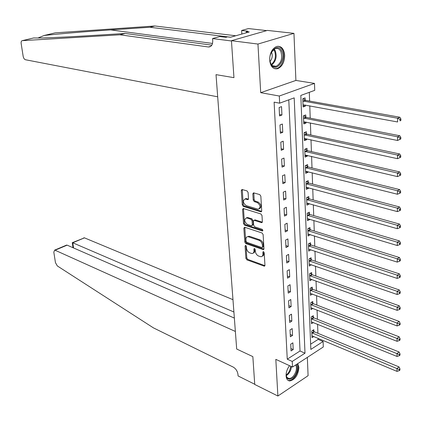 <?xml version="1.0" encoding="UTF-8"?>
<svg xmlns="http://www.w3.org/2000/svg" width="422" height="422" viewBox="0 0 422 422"><rect width="100%" height="100%" fill="white"/><g stroke="black" fill="none" stroke-linecap="round" stroke-linejoin="round"><path stroke-width="0.63" d="M245.662 245.398L245.061 245.989L245.899 258.364L246.912 259.862L264.309 266.187L264.942 265.311L264.193 252.715L263.291 251.607L262.832 252.235L262.927 253.87C262.943 255.685 262.257 256.634 260.865 256.718L258.612 256.048C256.734 255.152 255.632 253.532 255.299 251.18L255.199 249.555L254.477 248.489L253.859 249.08L253.965 250.705C253.986 252.514 253.311 253.458 251.945 253.538L249.745 252.878C247.904 252.003 246.817 250.394 246.485 248.062L246.374 246.453L245.662 245.398M269.642 60.024C270.455 66.581 273.129 69.472 277.671 68.702C282.202 66.602 284.539 62.124 284.681 55.25C283.916 48.588 281.194 45.676 276.516 46.515C272.032 48.694 269.742 53.198 269.642 60.024M289.397 365.869L289.55 365.695C287.182 368.865 286.032 372.257 286.095 375.865C286.353 378.998 287.572 380.697 289.756 380.955C295.131 379.684 298.185 375.174 298.918 367.43L297.747 363.643M248.089 192.437L247.039 190.918L242.001 189.473L241.289 190.459L242.27 204.902L243.304 206.411L260.996 211.844L261.719 210.873L260.843 196.156L259.773 194.611L253.559 192.828L252.825 193.819L253.216 200.091L254.276 201.626L257.251 202.518C260.596 205.308 260.901 207.545 258.174 209.238L246.131 205.609C242.866 202.85 242.566 200.635 245.229 198.973L247.783 199.659L248.495 198.683L248.089 192.437M279.654 103.184L279.306 96.021L314.495 83.403L314.728 90.345L300.823 95.435L310.84 349.416L323.104 341.488L323.289 346.979L292.515 367.056L292.24 361.438L305 353.188L294.192 97.862L279.654 103.184L274.121 102.15L287.255 359.169L292.24 361.438M266.709 30.606L248.458 28.575L241.627 30.479L247.756 31.181L246.232 31.608L249.254 31.956L230.523 37.241L227.505 36.867L225.923 37.315L219.804 36.556L212.567 38.571L231.467 40.976L233.952 77.659L231.446 40.691L257.953 44.057L260.706 92.682L279.306 96.021M292.515 367.056L275.819 359.365L277.892 396.015L254.735 384.458L252.852 356.622L236.689 349.031L216.022 74.647L233.952 77.659L216.022 74.647L217.689 96.812L25.41 59.734C24.307 59.338 23.553 58.162 23.147 56.221L21.169 43.593C20.968 41.841 21.322 40.86 22.229 40.66L119.906 34.799L208.368 46.974C211.29 46.969 212.746 44.869 212.73 40.67L212.567 38.571M244.713 227.247L243.847 228.128L244.797 242.086L245.815 243.589L263.302 249.645L263.961 248.743L263.117 234.532L262.062 232.991L244.713 227.247M243.541 223.655L242.581 209.454L243.262 208.505L260.928 213.97L261.993 215.51L262.357 221.724L261.656 222.674L254.097 220.31L253.406 221.249L253.664 225.311L254.709 226.836L262.273 229.325L262.869 230.417L262.231 230.966L244.57 225.158L243.541 223.655L244.459 223.217L243.505 209.027L242.581 209.454M231.446 40.691L267.406 30.41L293.955 33.359L257.953 44.057M277.892 396.015L308.092 375.696L307.337 357.387M287.255 359.169L300.021 350.993L288.79 99.84M293.2 349.59L292.873 342.822L290.726 344.173L291.059 350.946L293.2 349.59L290.943 348.588M292.52 335.448L292.193 328.59L290.03 329.914L290.368 336.782L292.52 335.448L290.252 334.477M291.834 321.116L291.502 314.163L289.318 315.461L289.661 322.424L291.834 321.116L289.55 320.171M291.138 306.578L290.8 299.53L288.601 300.807L288.949 307.865L291.138 306.578L288.838 305.665M290.431 291.845L290.088 284.697L287.873 285.942L288.221 293.105L290.431 291.845L288.115 290.958M289.714 276.901L289.365 269.653L287.134 270.871L287.488 278.135L289.714 276.901L287.387 276.046M288.986 261.745L288.632 254.392L286.385 255.584L286.744 262.948L288.986 261.745L286.643 260.917M288.247 246.369L287.888 238.915L285.62 240.076L285.989 247.55L288.247 246.369L285.894 245.578M287.498 230.776L287.134 223.212L284.85 224.346L285.225 231.926L287.498 230.776L285.13 230.016M286.738 214.956L286.369 207.281L284.069 208.384L284.444 216.075L286.738 214.956L284.354 214.234M285.968 198.904L285.594 191.119L283.273 192.189L283.658 199.996L285.968 198.904L283.568 198.219M285.188 182.62L284.808 174.719L282.466 175.758L282.856 183.675L285.188 182.62L282.772 181.966M284.396 166.094L284.011 158.071L281.648 159.078L282.044 167.117L284.396 166.094L281.965 165.477M283.589 149.319L283.199 141.18L280.82 142.151L281.221 150.306L283.589 149.319L281.142 148.744M282.772 132.292L282.376 124.031L279.976 124.965L280.382 133.246L282.772 132.292L280.308 131.759M281.943 115.011L281.543 106.618L279.121 107.515L279.533 115.923L281.943 115.011L279.464 114.515M310.634 344.194L318.13 339.393L318.088 338.28M317.914 333.306L317.587 324.249M317.413 319.285L317.08 310.028M316.906 305.074L316.563 295.611M316.389 290.668L316.041 280.994M315.867 276.062L315.514 266.176M315.339 261.255L314.976 251.153M314.801 246.242L314.432 235.914M314.258 231.024L313.878 220.458M313.704 215.584L313.319 204.786M313.145 199.928L312.749 188.887M312.581 184.045L312.174 172.756M312.006 167.93L311.589 156.388M311.42 151.582L310.998 139.782M310.824 134.998L310.397 122.929M310.223 118.165L309.785 105.822M309.616 101.085L309.3 92.328M313.889 331.502L313.82 329.693L311.768 330.98L312.027 337.647L313.836 336.498M313.367 317.529L313.293 315.693L311.23 316.959L311.489 323.711L313.377 322.545M312.829 303.36L312.76 301.503L310.676 302.743L310.945 309.59L312.918 308.398M312.291 289.001L312.222 287.118L310.123 288.337L310.392 295.279L312.454 294.065M311.742 274.448L311.673 272.538L309.558 273.73L309.827 280.767L311.932 279.506M311.188 259.694L311.114 257.758L308.983 258.923L309.263 266.055L311.378 264.742M310.624 244.734L310.55 242.771L308.403 243.911L308.682 251.143L310.814 249.771M310.054 229.563L309.98 227.574L307.817 228.687L308.102 236.019L310.244 234.59M309.474 214.181L309.4 212.166L307.221 213.247L307.506 220.685L309.679 219.588L309.664 219.192M308.888 198.583L308.809 196.536L306.615 197.586L306.905 205.129L309.094 204.063L309.078 203.578M308.292 182.758L308.213 180.679L306.003 181.703L306.298 189.357L308.503 188.317L308.482 187.737M307.691 166.706L307.612 164.601L305.38 165.588L305.681 173.352L307.902 172.35L307.875 171.67M307.074 150.422L306.994 148.286L304.747 149.24L305.053 157.121L307.29 156.145L307.263 155.37M306.456 133.901L306.372 131.733L304.104 132.656L304.415 140.647L306.673 139.708L306.641 138.827M305.823 117.137L305.739 114.937L303.455 115.823L303.771 123.936L306.045 123.029L306.008 122.042M305.185 100.125L305.101 97.893L302.796 98.743L303.112 106.977L305.407 106.107L305.364 105.009M260.706 92.682L295.901 80.428L293.955 33.359M295.901 80.428L314.495 83.403M318.13 339.393L323.104 341.488M300.021 350.993L305 353.188M311.937 279.564L309.954 278.847M311.383 264.879L309.21 264.125M310.824 249.993L308.614 249.26M310.254 234.896L308.028 234.189M309.679 219.588L307.438 218.912M309.094 204.063L306.841 203.42M308.503 188.317L306.235 187.711M307.902 172.35L305.618 171.77M307.29 156.145L304.995 155.602M306.673 139.708L304.357 139.202M306.045 123.029L303.719 122.559M305.407 106.107L303.065 105.669M253.242 253.047L254.218 252.52L254.703 251.676L254.872 250.246L253.965 250.705M254.772 248.674L254.872 250.246M262.199 256.217L263.175 255.679L263.666 254.83L263.834 253.406L262.927 253.87M263.739 251.807L263.834 253.406M245.973 245.599L246.801 257.905L247.814 259.403L264.916 265.649M244.797 227.279L245.704 241.637L246.722 243.141L263.929 249.122M246.026 241.252L246.738 242.302L261.883 247.556L262.516 246.954L262.41 245.219C262.078 242.824 260.965 241.189 259.061 240.313L247.972 236.647C246.569 236.726 245.878 237.691 245.91 239.538L246.026 241.252M262.41 247.403L263.423 246.49L262.516 246.954M247.572 236.673L249.597 236.336L259.973 239.86C261.877 240.73 262.99 242.365 263.323 244.755L263.423 246.49M243.552 208.568L243.505 209.027M262.31 222.172L255.22 219.909L254.498 220.12M262.869 230.423L245.488 224.72L244.57 225.158M247.002 218.01L246.469 217.91C243.895 219.545 244.211 221.724 247.429 224.457L251.639 225.802L252.314 224.868L252.05 220.817L251.011 219.298L247.002 218.01L247.925 217.578L246.211 217.921M252.15 225.554L253.232 224.43L252.314 224.868M247.925 217.578L251.929 218.86L252.973 220.379L253.232 224.43M244.459 223.217L245.488 224.72M244.955 198.973L246.163 198.551L248.437 199.179M259.414 208.795C261.804 206.838 261.392 204.601 258.185 202.091L257.251 202.518M253.822 192.886L254.149 199.669L255.204 201.199L258.185 202.091M242.286 189.536L243.199 204.48L244.232 205.989L261.661 211.348M311.958 335.843L397.012 371.386L397.018 368.417L399.038 366.929L314.395 331.845L312.639 330.437M399.154 369.503L399.149 370.69L399.956 370.089L399.961 368.902L399.154 369.503L311.842 332.794M399.149 370.69L397.012 371.386M399.038 366.929L399.961 368.902M232.97 299.673L84.453 237.855L72.769 242.777L73.528 247.941M233.899 311.995L72.415 242.645L84.453 237.855M254.724 384.252L252.852 356.622L236.689 349.031L235.365 331.449L55.087 250.225L54.66 250.119L53.81 252.14L55.456 262.642L57.35 265.965L153.45 327.883L233.234 367.093C235.887 368.701 237.465 371.138 237.971 374.409L238.087 375.955L254.724 384.252M234.358 318.082L67.135 245.15L55.087 250.225M83.203 238.383L84.015 237.76M64.893 246.095L66.618 245.082L67.135 245.15M22.229 40.66L33.702 37.948C40.945 38.207 58.563 37.5 86.557 35.833L125.228 33.459L211.833 45.149M44.183 35.469L55.245 32.853L154.885 25.985L149.847 27.256L110.712 29.904C84.558 31.661 56.959 34.003 44.183 35.469L38.191 37.906M125.228 33.459L119.906 34.799M154.885 25.985L235.745 35.764M230.623 37.21L149.847 27.256M241.627 30.479L241.848 34.045M246.232 31.608L246.306 32.784M311.42 321.886L397.044 356.458L397.049 353.446L399.091 351.985L313.868 317.866L312.069 316.442M399.201 354.533L399.201 355.741L400.014 355.15L400.019 353.947L399.201 354.533L311.299 318.795M399.201 355.741L397.044 356.458M399.091 351.985L400.019 353.947M310.872 307.738L397.081 341.314L397.086 338.254L399.138 336.819L313.34 303.698L311.494 302.257M399.254 339.346L399.249 340.57L400.072 339.99L400.077 338.771L399.254 339.346L310.75 304.605M399.249 340.57L397.081 341.314M399.138 336.819L400.077 338.771M310.318 293.401L397.113 325.942L397.123 322.841L399.191 321.432L312.802 289.334L310.914 287.878M399.307 323.932L399.302 325.172L400.13 324.608L400.135 323.368L399.307 323.932L310.196 290.22M399.302 325.172L397.113 325.942M399.191 321.432L400.135 323.368M309.753 278.863L397.149 310.339L397.16 307.19L399.244 305.813L312.259 274.775L310.318 273.303M399.36 308.287L399.354 309.548L400.188 308.994L400.193 307.733L399.36 308.287L397.16 307.19L309.632 275.645M399.354 309.548L397.149 310.339M399.244 305.813L400.193 307.733M296.397 364.524C297.484 366.291 297.594 368.686 296.735 371.713C294.282 380.697 284.861 381.994 286.29 372.995M286.221 375.221C286.596 377.263 287.551 378.36 289.086 378.513C292.003 378.239 294.271 375.886 295.896 371.46C296.661 368.781 296.597 366.623 295.695 364.983M287.968 380.296L289.012 380.533C292.631 380.19 295.447 377.273 297.463 371.777C298.386 368.58 298.338 365.958 297.32 363.922M270.935 64.112C265.876 55.024 277.37 41.156 281.732 50.941C286.607 59.924 275.461 73.671 270.935 64.112M269.974 61.132L270.797 63.543C272.148 65.969 273.947 66.887 276.199 66.291C281.274 63.158 282.803 58.178 280.794 51.352C279.438 48.831 277.592 47.897 275.265 48.541L271.309 52.275M270.048 61.475C272.332 58.611 272.823 55.467 271.525 52.048L271.483 51.964M274.569 68.691L276.806 68.501C282.339 67.087 285.768 55.989 282.524 49.97C281.411 47.786 279.897 46.541 277.971 46.235M309.189 264.125L397.186 294.503L397.197 291.307L399.291 289.956L311.705 260.015L309.716 258.522M399.412 292.409L399.407 293.686L400.246 293.142L400.251 291.866L399.412 292.409L397.197 291.307L309.062 260.859M399.407 293.686L397.186 294.503M399.291 289.956L400.251 291.866M308.609 249.186L397.223 278.425L397.234 275.181L399.344 273.862L311.146 245.05L309.099 243.541M399.465 276.283L399.46 277.586L400.309 277.054L400.309 275.756L399.465 276.283L397.234 275.181L308.482 245.873M399.46 277.586L397.223 278.425M399.344 273.862L400.309 275.756M308.023 234.036L397.26 262.104L397.271 258.807L399.402 257.52L310.581 229.879L308.471 228.349M399.523 259.915L399.518 261.234L400.367 260.717L400.373 259.398L399.523 259.915L397.271 258.807L307.896 230.676M399.518 261.234L397.26 262.104M399.402 257.52L400.373 259.398M307.432 218.67L397.302 245.53L397.308 242.186L399.455 240.93L310.006 214.487L307.838 212.941M399.576 243.299L399.571 244.633L400.431 244.132L400.436 242.792L399.576 243.299L397.308 242.186L307.3 215.267M399.571 244.633L397.302 245.53M399.455 240.93L400.436 242.792M306.826 203.087L397.339 228.703L397.35 225.301L399.513 224.082L309.421 198.883L307.19 197.311M399.634 226.419L399.629 227.78L400.494 227.284L400.499 225.928L399.634 226.419L397.35 225.301L306.694 199.638M399.629 227.78L397.339 228.703M399.513 224.082L400.499 225.928M306.219 187.284L397.382 211.607L397.387 208.157L399.565 206.97L308.83 183.053L306.525 181.46M399.692 209.275L399.687 210.657L400.557 210.177L400.562 208.8L399.692 209.275L397.387 208.157L306.082 183.781M399.687 210.657L397.382 211.607M399.565 206.97L400.562 208.8M305.597 171.253L397.418 194.241L397.429 190.739L399.623 189.589L308.229 166.996L305.85 165.382M399.75 191.862L399.745 193.265L400.62 192.801L400.626 191.398L399.75 191.862L397.429 190.739L305.459 167.698M399.745 193.265L397.418 194.241M399.623 189.589L400.626 191.398M304.969 154.99L397.461 176.602L397.471 173.041L399.681 171.933L307.617 150.707L305.164 149.066M399.808 174.17L399.803 175.594L400.689 175.146L400.694 173.722L399.808 174.17L397.471 173.041L304.832 151.382M399.803 175.594L397.461 176.602M399.681 171.933L400.694 173.722M304.331 138.485L397.503 158.683L397.508 155.064L399.739 153.993L307 134.18L304.457 132.513M399.871 156.193L399.866 157.643L400.758 157.211L400.763 155.76L399.871 156.193L397.508 155.064L304.188 134.829M399.866 157.643L397.503 158.683M399.739 153.993L400.763 155.76M303.687 121.742L397.545 140.473L397.55 136.797L399.803 135.763L306.372 117.411L303.74 115.712M399.929 137.925L399.924 139.397L400.826 138.98L400.831 137.514L399.929 137.925L397.55 136.797L303.539 118.028M399.924 139.397L397.545 140.473M399.803 135.763L400.831 137.514M303.028 104.751L397.587 121.963L397.598 118.229L399.861 117.237L305.739 100.389L303.007 98.669M399.993 119.363L399.987 120.861L400.895 120.46L400.9 118.967L399.993 119.363L397.598 118.229L302.88 100.979M400.895 120.46L399.987 120.861M399.861 117.237L400.9 118.967M245.926 245.557L245.061 245.989M263.713 251.781L262.832 252.235M254.735 248.642L253.859 249.08M264.91 265.675L264.04 266.134M247.814 259.403L246.912 259.862M246.801 257.905L245.899 258.364M263.919 249.159L263.054 249.597M246.722 243.141L245.815 243.589M245.704 241.637L244.797 242.086M244.765 227.69L243.847 228.128M263.323 244.755L262.41 245.219M259.973 239.86L259.061 240.313M249.597 236.336L248.685 236.784M262.294 222.225L261.445 222.631M255.22 219.909L254.297 220.347M262.827 230.67L262.231 230.966M252.973 220.379L252.05 220.817M251.929 218.86L251.011 219.298M248.4 199.268L247.603 199.627M246.633 198.635L245.699 199.057M255.204 201.199L254.276 201.626M254.149 199.669L253.216 200.091M253.759 193.397L252.825 193.819M261.64 211.411L260.796 211.807M244.232 205.989L243.304 206.411M243.199 204.48L242.27 204.902M242.223 190.048L241.289 190.459M314.395 331.845L312.343 333.137M314.021 331.613L311.969 332.9M110.712 29.904L212.519 43.44M210.9 46.246L208.368 46.974M313.868 317.866L311.805 319.132M313.493 317.634L311.425 318.9M313.34 303.698L311.262 304.942M312.96 303.471L310.882 304.71M312.802 289.334L310.708 290.552M312.422 289.112L310.323 290.331M312.259 274.775L310.149 275.972M311.874 274.553L309.764 275.751M291.465 366.576L290.964 369.171C289.956 372.193 288.405 374.34 286.295 375.617M286.206 374.952L287.999 373.328L289.503 371.038L290.837 366.285M274.142 49.079L275.181 50.614C277.148 56.49 276.004 61.269 271.747 64.951M271.367 64.476C275.334 60.842 276.373 56.263 274.49 50.74L273.635 49.432M311.705 260.015L309.579 261.186M311.32 259.799L309.194 260.965M311.146 245.05L309.004 246.195M310.756 244.839L308.614 245.979M310.581 229.879L308.419 230.992M310.186 229.668L308.028 230.781M310.006 214.487L307.828 215.573M309.611 214.286L307.432 215.368M309.421 198.883L307.227 199.938M309.025 198.683L306.831 199.738M308.83 183.053L306.62 184.082M308.429 182.858L306.219 183.881M308.229 166.996L306.003 167.993M307.828 166.806L305.597 167.798M307.617 150.707L305.375 151.672M307.216 150.522L304.969 151.482M307 134.18L304.737 135.109M306.594 133.996L304.331 134.924M306.372 117.411L304.093 118.302M305.966 117.232L303.682 118.128M305.739 100.389L303.439 101.248M305.322 100.22L303.022 101.074M264.805 265.923L264.309 266.187M263.813 249.386L263.302 249.645M248.885 236.204L247.972 236.647M262.194 222.415L261.656 222.674M255.015 219.873L254.097 220.31M262.758 230.813L262.389 230.992M247.392 217.478L246.469 217.91M248.31 199.421L247.783 199.659M246.163 198.551L245.229 198.973M261.54 211.586L260.996 211.844M54.66 250.119L66.618 245.082M72.278 242.629L73.032 247.725M287.287 377.658L289.086 378.513M272.67 65.769L276.199 66.291"/></g></svg>
